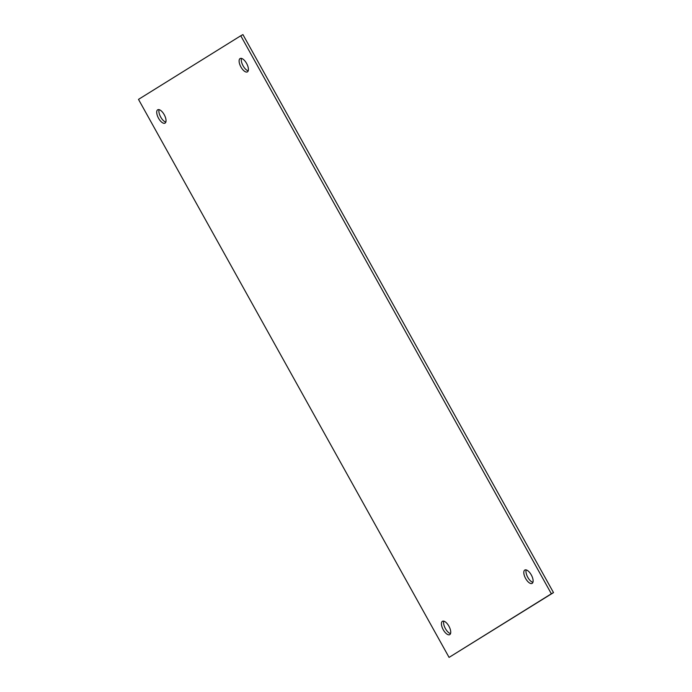 <?xml version="1.0" encoding="UTF-8"?>
<svg xmlns="http://www.w3.org/2000/svg" width="692" height="692" viewBox="0 0 692 692"><rect width="100%" height="100%" fill="white"/><g stroke="black" fill="none" stroke-linecap="round" stroke-linejoin="round"><path stroke-width="1.04" d="M159.091 109.656A7.603 3.339 -118.4 0 0 160.605 116.879A7.603 3.339 -118.4 0 0 165.82 122.086M165.077 123.098A7.603 3.339 61.6 0 1 164.999 123.141A7.603 3.339 61.6 0 1 158.433 118.047A7.603 3.339 61.6 0 1 157.759 109.769A7.603 3.339 61.6 0 1 164.263 114.777A7.603 3.339 61.6 0 1 165.077 123.098M443.788 621.165A7.603 3.339 -118.4 0 0 445.302 628.388A7.603 3.339 -118.4 0 0 450.527 633.595M449.774 634.607A7.603 3.339 61.6 0 1 449.696 634.651A7.603 3.339 61.6 0 1 443.139 629.556A7.603 3.339 61.6 0 1 442.456 621.278A7.603 3.339 61.6 0 1 448.97 626.286A7.603 3.339 61.6 0 1 449.774 634.607M241.473 58.405A7.603 3.339 -118.4 0 0 242.987 65.628A7.603 3.339 -118.4 0 0 248.212 70.835M247.459 71.847A7.603 3.339 61.6 0 1 247.381 71.89A7.603 3.339 61.6 0 1 240.825 66.795A7.603 3.339 61.6 0 1 240.141 58.517A7.603 3.339 61.6 0 1 246.646 63.526A7.603 3.339 61.6 0 1 247.459 71.847M526.179 569.914A7.603 3.339 -118.4 0 0 527.685 577.137A7.603 3.339 -118.4 0 0 532.909 582.344M532.157 583.356A7.603 3.339 61.6 0 1 532.079 583.399A7.603 3.339 61.6 0 1 525.522 578.304A7.603 3.339 61.6 0 1 524.839 570.026A7.603 3.339 61.6 0 1 531.352 575.035A7.603 3.339 61.6 0 1 532.157 583.356M240.764 35.768L138.495 99.389L449.073 657.4L553.505 592.611L551.342 593.779L240.764 35.768L242.927 34.6L553.505 592.611M449.073 657.4L551.342 593.779"/></g></svg>
